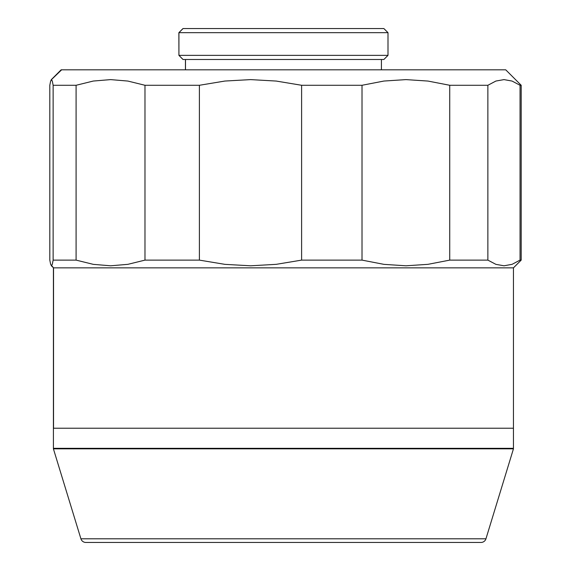 <?xml version="1.0" encoding="UTF-8"?>
<svg xmlns="http://www.w3.org/2000/svg" width="571" height="571" viewBox="0 0 571 571"><rect width="100%" height="100%" fill="white"/><g stroke="black" fill="none" stroke-linecap="round" stroke-linejoin="round"><path stroke-width="0.86" d="M485.95 538.803L513.45 448.842L53.41 448.842L80.918 538.803L485.95 538.803L513.45 448.842L53.41 448.842L80.918 538.803A5.16 5.16 0 0 0 85.85 542.45L481.018 542.45A5.16 5.16 0 0 0 485.95 538.803L80.918 538.803A5.16 5.16 0 0 0 85.85 542.45L480.068 542.45M506.234 448.842L506.234 448.328L506.234 448.842M60.633 448.328L60.633 448.842L60.633 448.328M513.45 448.328L513.45 428.214L53.41 428.214L53.41 448.328L513.45 448.328L53.41 448.328L53.41 428.214L513.45 428.214L513.45 448.328M520.045 85.279L520.045 260.119L520.045 85.279L521.187 85.279L505.72 69.812L61.261 69.812L51.469 79.612L52.304 81.053L53.132 85.279L76.093 85.279L93.28 81.046L110.631 79.612L127.868 81.061L144.977 85.279L199.393 85.279L224.895 81.046L250.648 79.612L276.221 81.061L301.609 85.279L362.014 85.279L383.905 81.046L406.002 79.612L427.95 81.061L449.734 85.279L487.87 85.279L495.899 81.046L504.007 79.612L512.059 81.061L520.045 85.279L521.187 85.279L521.187 260.119L520.045 260.119L521.187 260.119L513.45 267.856L513.45 428.214L53.41 428.214L53.41 267.856L513.45 267.856L53.531 267.856L53.531 428.214L513.336 428.214M178.923 32.675L387.995 32.675L178.923 32.675L178.923 55.366L183.048 59.491L383.869 59.491L387.995 55.366L178.923 55.366L387.995 55.366L387.995 32.675L383.869 28.55L183.048 28.55L178.923 32.675L182.998 28.55L178.873 32.675L178.923 55.366L178.923 32.675M185.496 59.491L185.496 69.812L185.496 59.491M520.045 260.119L512.059 264.337L504.007 265.793L495.899 264.352L487.87 260.119L449.734 260.119L427.95 264.337L406.002 265.793L383.905 264.352L362.014 260.119L301.609 260.119L276.221 264.337L250.648 265.793L224.895 264.352L199.393 260.119L144.977 260.119L127.868 264.337L110.631 265.793L93.28 264.352L76.093 260.119L53.132 260.119L52.304 264.344L51.469 265.793L53.531 267.856L51.19 265.629M199.393 260.119L199.393 85.279L144.977 85.279L144.977 260.119L199.393 260.119L199.393 85.279L224.895 81.046L250.648 79.612L276.221 81.061L301.609 85.279L301.609 260.119L362.014 260.119L362.014 85.279L301.609 85.279L301.609 260.119L276.221 264.337L250.648 265.793L224.895 264.352L199.393 260.119M53.917 428.214L53.531 428.214L53.531 267.856L50.641 264.352L49.813 260.119L49.813 85.279L50.641 81.046L51.469 79.612L61.632 69.812M512.059 264.337L504.007 265.793L495.899 264.352L487.87 260.119L487.87 85.279L449.734 85.279L449.734 260.119L487.87 260.119L487.87 85.279L495.899 81.046M53.132 85.279L53.132 260.119L76.093 260.119L76.093 85.279L53.132 85.279L53.132 260.119L52.304 264.344M505.606 69.812L61.147 69.812L51.233 79.726L52.304 81.053M183.048 59.491L178.923 55.366L182.998 59.491L383.819 59.491M383.819 28.55L183.048 28.55M50.641 264.352L49.813 260.119L49.813 85.279L50.641 81.046M449.734 260.119L427.95 264.337L406.002 265.793L383.905 264.352L362.014 260.119L362.014 85.279L383.905 81.046L406.002 79.612L427.95 81.061L449.734 85.279L449.734 260.119M144.977 260.119L127.868 264.337L110.631 265.793L93.28 264.352L76.093 260.119L76.093 85.279L93.28 81.046L110.631 79.612L127.868 81.061L144.977 85.279L144.977 260.119M381.421 69.812L381.421 59.491M185.439 69.812L185.439 59.491"/></g></svg>
